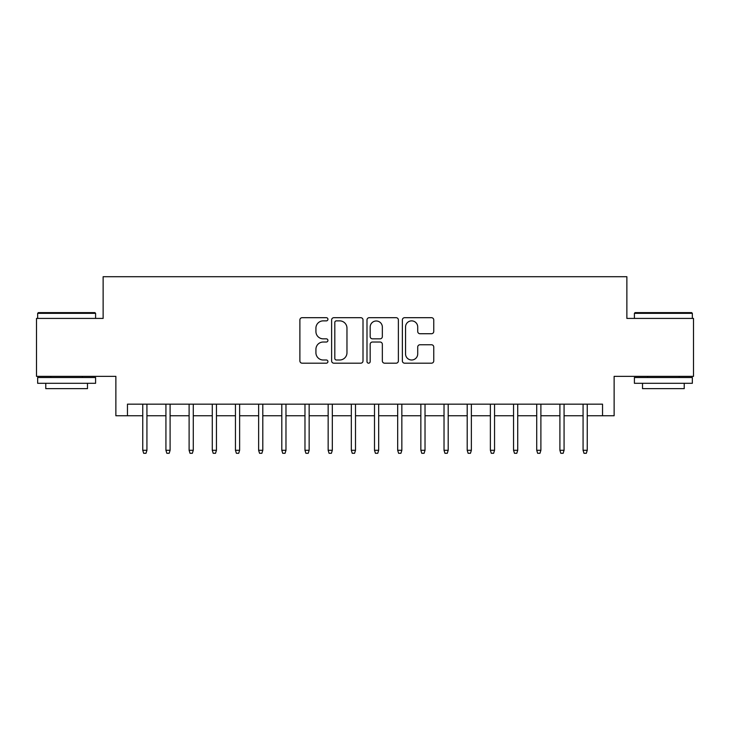 <?xml version="1.0" encoding="UTF-8"?>
<svg xmlns="http://www.w3.org/2000/svg" width="730" height="730" viewBox="0 0 730 730"><rect width="100%" height="100%" fill="white"/><g stroke="black" fill="none" stroke-linecap="round" stroke-linejoin="round"><path stroke-width="1.09" d="M327.925 319.284A1.597 1.597 0 0 0 326.328 317.687L302.156 317.687A2.272 2.272 0 0 0 299.884 319.959L299.884 360.912A2.272 2.272 0 0 0 302.156 363.184L326.328 363.184A1.597 1.597 0 0 0 327.925 361.587A1.597 1.597 0 0 0 326.328 359.999L323.198 359.999A7.282 7.282 0 0 1 315.926 352.718L315.926 349.305A7.282 7.282 0 0 1 323.198 342.023L326.328 342.023A1.597 1.597 0 0 0 327.925 340.435A1.597 1.597 0 0 0 326.328 338.839L323.198 338.839A7.282 7.282 0 0 1 315.926 331.566L315.926 328.153A7.282 7.282 0 0 1 323.198 320.871L326.328 320.871A1.597 1.597 0 0 0 327.925 319.284M431.476 333.729A2.272 2.272 0 0 0 433.757 331.447L433.757 319.959A2.272 2.272 0 0 0 431.476 317.687L404.639 317.687A2.272 2.272 0 0 0 402.367 319.959L402.367 360.912A2.272 2.272 0 0 0 404.639 363.184L431.476 363.184A2.272 2.272 0 0 0 433.757 360.912L433.757 347.033A2.272 2.272 0 0 0 431.476 344.761L419.996 344.761A2.272 2.272 0 0 0 417.715 347.033L417.715 353.913A6.086 6.086 0 0 1 411.629 359.999A6.086 6.086 0 0 1 405.551 353.913L405.551 326.958A6.086 6.086 0 0 1 411.629 320.871A6.086 6.086 0 0 1 417.715 326.958L417.715 331.447A2.272 2.272 0 0 0 419.996 333.729L431.476 333.729M127.458 415.753L127.458 404.165L602.542 404.165L602.542 415.753L614.131 415.753L614.131 376.351L693.5 376.351L693.5 318.417L626.869 318.417L626.869 276.707L103.131 276.707L103.131 318.417L36.5 318.417L36.5 376.351L115.869 376.351L115.869 415.753L142.751 415.753M363.011 319.959A2.272 2.272 0 0 0 360.739 317.687L333.893 317.687A2.272 2.272 0 0 0 331.621 319.959L331.621 360.912A2.272 2.272 0 0 0 333.893 363.184L360.739 363.184A2.272 2.272 0 0 0 363.011 360.912L363.011 319.959M369.261 317.687L396.107 317.687A2.272 2.272 0 0 1 398.379 319.959L398.379 360.912A2.272 2.272 0 0 1 396.107 363.184L384.619 363.184A2.272 2.272 0 0 1 382.347 360.912L382.347 344.304A2.272 2.272 0 0 0 380.075 342.023L372.446 342.023A2.272 2.272 0 0 0 370.174 344.304L370.174 361.587A1.597 1.597 0 0 1 368.586 363.184A1.597 1.597 0 0 1 366.989 361.587L366.989 319.959A2.272 2.272 0 0 1 369.261 317.687M146.931 415.753L165.929 415.753M170.099 415.753L189.107 415.753M193.277 415.753L212.275 415.753M216.454 415.753L235.452 415.753M239.623 415.753L258.63 415.753M262.8 415.753L281.807 415.753M285.977 415.753L304.976 415.753M309.146 415.753L328.153 415.753M332.323 415.753L351.331 415.753M355.501 415.753L374.499 415.753M378.669 415.753L397.677 415.753M401.847 415.753L420.854 415.753M425.024 415.753L444.023 415.753M448.193 415.753L467.2 415.753M471.37 415.753L490.377 415.753M494.548 415.753L513.546 415.753M517.725 415.753L536.723 415.753M540.894 415.753L559.901 415.753M564.071 415.753L583.069 415.753M587.248 415.753L602.542 415.753M336.393 320.871A1.597 1.597 0 0 0 334.805 322.468L334.805 358.403A1.597 1.597 0 0 0 336.393 359.999L339.696 359.999A7.282 7.282 0 0 0 346.969 352.718L346.969 328.153A7.282 7.282 0 0 0 339.696 320.871L336.393 320.871M382.347 327.067A6.086 6.086 0 0 0 376.26 320.99A6.086 6.086 0 0 0 370.174 327.067L370.174 336.566A2.272 2.272 0 0 0 372.446 338.839L380.075 338.839A2.272 2.272 0 0 0 382.347 336.566L382.347 327.067M142.751 450.282L143.682 453.293L146 453.293L146.931 450.282L142.751 450.282L142.751 404.165M146.931 450.282L146.931 404.165M38.352 312.623L94.9 312.623L95.594 313.325L37.659 313.325L38.352 312.623M66.631 383.305L37.659 383.305L37.659 377.51L95.594 377.51L95.594 383.305L66.631 383.305M87.481 383.305L87.481 388.634L45.771 388.634L45.771 383.305M635.1 312.623L691.648 312.623L692.341 313.325L634.406 313.325L635.1 312.623M663.369 383.305L634.406 383.305L634.406 377.51L692.341 377.51L692.341 383.305L663.369 383.305M684.229 383.305L684.229 388.634L642.519 388.634L642.519 383.305M165.929 450.282L166.86 453.293L169.178 453.293L170.099 450.282L165.929 450.282L165.929 404.165M170.099 450.282L170.099 404.165M189.107 450.282L190.028 453.293L192.346 453.293L193.277 450.282L189.107 450.282L189.107 404.165M193.277 450.282L193.277 404.165M212.275 450.282L213.206 453.293L215.523 453.293L216.454 450.282L212.275 450.282L212.275 404.165M216.454 450.282L216.454 404.165M235.452 450.282L236.383 453.293L238.701 453.293L239.623 450.282L235.452 450.282L235.452 404.165M239.623 450.282L239.623 404.165M258.63 450.282L259.551 453.293L261.869 453.293L262.8 450.282L258.63 450.282L258.63 404.165M262.8 450.282L262.8 404.165M281.807 450.282L282.729 453.293L285.047 453.293L285.977 450.282L281.807 450.282L281.807 404.165M285.977 450.282L285.977 404.165M304.976 450.282L305.906 453.293L308.224 453.293L309.146 450.282L304.976 450.282L304.976 404.165M309.146 450.282L309.146 404.165M328.153 450.282L329.075 453.293L331.393 453.293L332.323 450.282L328.153 450.282L328.153 404.165M332.323 450.282L332.323 404.165M351.331 450.282L352.252 453.293L354.57 453.293L355.501 450.282L351.331 450.282L351.331 404.165M355.501 450.282L355.501 404.165M374.499 450.282L375.43 453.293L377.748 453.293L378.669 450.282L374.499 450.282L374.499 404.165M378.669 450.282L378.669 404.165M397.677 450.282L398.607 453.293L400.925 453.293L401.847 450.282L397.677 450.282L397.677 404.165M401.847 450.282L401.847 404.165M420.854 450.282L421.776 453.293L424.094 453.293L425.024 450.282L420.854 450.282L420.854 404.165M425.024 450.282L425.024 404.165M444.023 450.282L444.953 453.293L447.271 453.293L448.193 450.282L444.023 450.282L444.023 404.165M448.193 450.282L448.193 404.165M467.2 450.282L468.131 453.293L470.448 453.293L471.37 450.282L467.2 450.282L467.2 404.165M471.37 450.282L471.37 404.165M490.377 450.282L491.299 453.293L493.617 453.293L494.548 450.282L490.377 450.282L490.377 404.165M494.548 450.282L494.548 404.165M513.546 450.282L514.477 453.293L516.794 453.293L517.725 450.282L513.546 450.282L513.546 404.165M517.725 450.282L517.725 404.165M536.723 450.282L537.654 453.293L539.972 453.293L540.894 450.282L536.723 450.282L536.723 404.165M540.894 450.282L540.894 404.165M559.901 450.282L560.822 453.293L563.14 453.293L564.071 450.282L559.901 450.282L559.901 404.165M564.071 450.282L564.071 404.165M583.069 450.282L584 453.293L586.318 453.293L587.248 450.282L583.069 450.282L583.069 404.165M587.248 450.282L587.248 404.165M37.659 318.417L37.659 313.325M50.872 377.51L50.872 376.351M82.39 377.51L82.39 376.351M95.594 318.417L95.594 313.325M634.406 318.417L634.406 313.325M647.61 377.51L647.61 376.351M679.128 377.51L679.128 376.351M692.341 318.417L692.341 313.325"/></g></svg>
